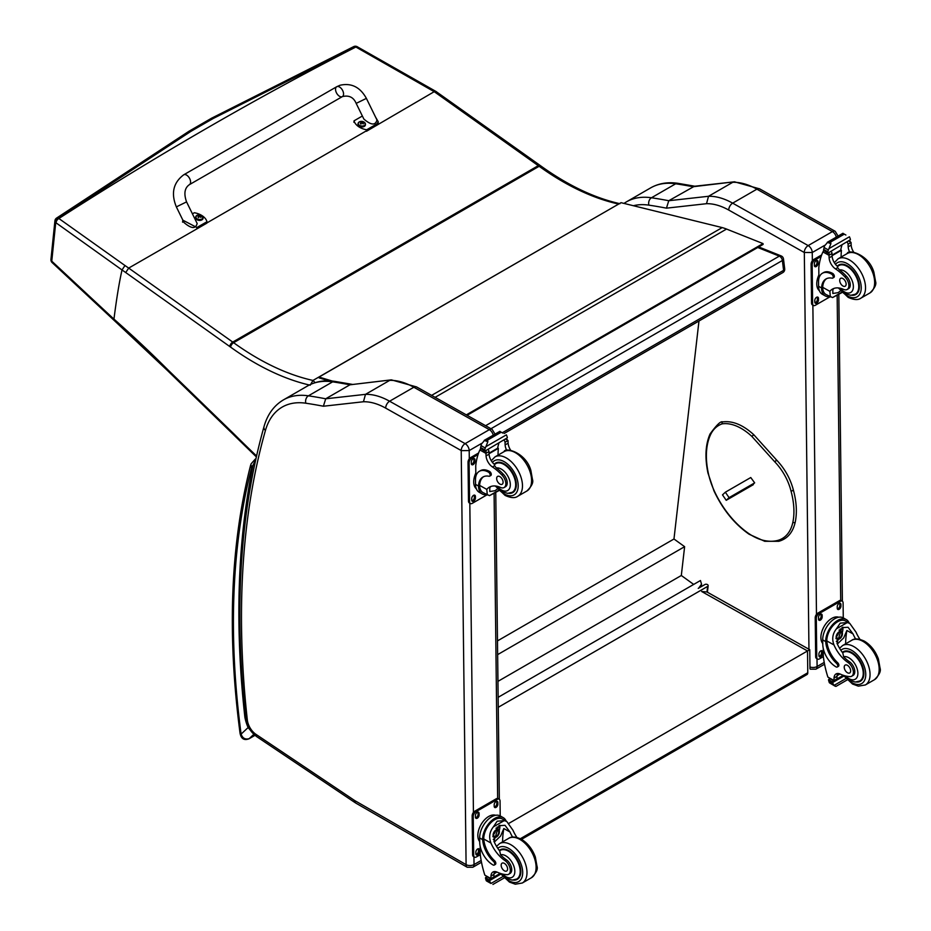 <?xml version="1.0" encoding="UTF-8"?>
<svg xmlns="http://www.w3.org/2000/svg" width="931" height="931" viewBox="0 0 931 931"><rect width="100%" height="100%" fill="white"/><g stroke="black" fill="none" stroke-linecap="round" stroke-linejoin="round"><path stroke-width="1.4" d="M183.733 174.795L336.719 86.734A5.691 3.282 60.1 0 1 337.057 86.583A5.691 3.282 60.1 0 1 342.55 90.319A5.691 3.282 60.1 0 1 342.387 96.591A5.691 3.282 60.1 0 1 342.038 96.754A5.691 3.282 60.1 0 1 336.557 93.019A5.691 3.282 60.1 0 1 336.719 86.734A5.691 3.282 60.1 0 1 337.057 86.583A5.691 3.282 60.1 0 1 342.55 90.319A5.691 3.282 60.1 0 1 342.387 96.591L189.4 184.652A5.691 3.282 60.1 0 0 189.563 178.368A5.691 3.282 60.1 0 0 184.082 174.644A5.691 3.282 60.1 0 0 183.733 174.795C173.282 182.639 170.815 193.345 176.355 206.891L186.561 201.887L197.151 223.463C195.696 229.107 191.332 228.805 184.047 222.579L176.355 206.891M192.426 213.839L194.358 212.734A15.629 10.008 -173.9 0 1 206.973 221.729L196.906 227.513L182.86 220.17M310.198 385.201L312.979 380.442A268.384 154.942 60 0 1 233.611 342.701A151.613 87.526 -120 0 0 232.738 342.073L128.687 268.081L206.81 223.172L206.973 221.729M375.612 117.178L378.277 121.81L376.718 124.009L366.663 129.805A15.629 10.008 -173.9 0 1 354.048 120.821L362.368 116.026M356.177 103.388L363.87 119.075C371.143 125.301 375.507 125.604 376.962 119.959L366.383 98.383L356.177 103.388C353.582 97.278 348.985 95.02 342.387 96.591M354.048 120.821L353.896 122.264M206.833 222.963L365.871 131.131A15.629 10.008 6.1 0 0 366.5 131.259L434.207 91.68L436.302 91.704L540.155 165.462A3.794 1.92 -54.6 0 0 538.269 165.66A151.613 87.526 60 0 1 539.142 166.277A3.794 1.897 -54.2 0 1 541.027 166.09L540.155 165.462M366.663 129.805L366.5 131.259M203.039 218.122A3.724 2.386 -173.9 0 1 203.028 218.401A3.724 2.386 -173.9 0 1 199.071 220.379A3.724 2.386 -173.9 0 1 195.615 217.61A3.724 2.386 -173.9 0 1 195.661 217.342M203.028 218.401L201.934 215.713A3.596 2.304 -173.9 0 1 201.946 218.983A3.596 2.304 -173.9 0 1 196.872 218.657A3.596 2.304 -173.9 0 1 196.883 215.398A3.596 2.304 -173.9 0 1 197.244 215.212A3.596 2.304 -173.9 0 1 197.256 215.212L195.673 217.063A3.724 2.386 6.1 0 0 199.129 219.832A3.724 2.386 6.1 0 0 203.086 217.854A3.724 2.386 6.1 0 0 202.911 216.946M200.665 217.319A1.839 1.175 -173.9 0 0 200.945 217.156L201.049 217.191A4.841 3.049 -115.8 0 0 200.421 216.446L200.421 215.783A4.841 2.165 -51 0 1 201.061 215.608A1.978 1.268 6.1 0 0 200.735 215.375A4.841 2.735 121.6 0 0 200.049 215.515L199.013 215.445A4.841 3.061 -116.2 0 0 198.291 215.212L198.384 215.329A1.839 1.175 -173.9 0 0 198.128 215.457M200.328 216.946L200.421 215.783M198.291 215.212A1.978 1.268 6.1 0 0 197.954 215.41A4.841 2.502 56.6 0 1 198.64 215.666L198.629 216.329A4.841 2.712 121.2 0 0 197.942 216.981A1.978 1.268 6.1 0 0 198.28 217.214A4.841 2.188 -50.6 0 1 199.013 216.597L200.037 216.667A4.841 2.525 56.2 0 1 200.724 217.377A1.978 1.268 6.1 0 0 201.049 217.191M198.64 215.666L198.617 216.911M198.606 216.83L198.606 217.621M365.406 124.661A3.724 2.386 -173.9 0 1 365.406 124.929A3.724 2.386 -173.9 0 1 361.449 126.907A3.724 2.386 -173.9 0 1 357.993 124.149A3.724 2.386 -173.9 0 1 358.039 123.881M358.412 122.752A3.724 2.386 6.1 0 0 358.039 123.602L359.238 121.938A3.596 2.304 -173.9 0 1 359.622 121.752L359.238 121.938A3.596 2.304 -173.9 0 0 359.25 125.196A3.596 2.304 -173.9 0 0 364.312 125.522A3.596 2.304 -173.9 0 0 364.312 122.252L365.464 124.393A3.724 2.386 6.1 0 0 365.289 123.486M363.323 123.683L363.009 123.87A1.839 1.175 -173.9 0 0 363.323 123.695L363.427 123.718A4.841 3.049 -115.8 0 0 362.799 122.985L362.799 122.322A4.841 2.165 -51 0 1 363.439 122.147A1.978 1.268 6.1 0 0 363.102 121.914A4.841 2.735 121.6 0 0 362.427 122.054L361.391 121.984A4.841 3.061 -116.2 0 0 360.658 121.752L360.751 121.868A1.839 1.175 -173.9 0 0 360.506 121.996M362.706 123.486L362.799 122.322M360.658 121.752A1.978 1.268 6.1 0 0 360.332 121.949A4.841 2.502 56.6 0 1 361.007 122.205L361.007 122.869A4.841 2.712 121.2 0 0 360.32 123.52A1.978 1.268 6.1 0 0 360.646 123.753A4.841 2.188 -50.6 0 1 361.379 123.136L362.415 123.206A4.841 2.525 56.2 0 1 363.09 123.916A1.978 1.268 6.1 0 0 363.427 123.718M361.007 122.205L360.995 123.451M360.984 123.369L360.972 124.16M167.65 369.572L167.673 370.736L233.227 434.37A3.794 1.362 -45.8 0 1 233.192 433.206L167.65 369.572A869.03 501.716 -120 0 0 113.954 319.1L114.141 320.404L167.673 370.724M124.975 265.521L58.49 218.238A3.794 2.409 125.4 0 0 55.732 222.602A761.849 2.13 35.3 0 0 56.116 222.881L122.019 269.967A953.088 550.244 60 0 1 125.72 272.539L128.687 268.081A955.485 552.816 -120.1 0 0 124.975 265.521L122.019 269.967C119.261 282.116 116.573 298.49 113.954 319.1A710.958 33.76 -135.9 0 0 109.148 314.655L51.764 261.169A3.794 2.06 132.9 0 0 52.148 262.589A3.794 2.06 132.9 0 0 52.276 262.693M190.646 131.527A3248.864 1636.849 -54.4 0 1 213.42 118.377A3.794 2.199 -119.7 0 0 211.57 118.214L188.795 131.364A3.794 2.176 -120.4 0 1 190.646 131.527L58.49 218.238A3.794 2.165 54 0 0 56.454 218.168A3.794 3.794 0 0 0 54.917 220.845L54.917 220.845A3.794 2.456 5.9 0 0 55.732 222.602L51.764 261.169A3.794 2.467 -174.2 0 1 50.949 259.423A3.794 2.467 -174.2 0 1 50.949 259.412A3.794 2.467 -174.2 0 1 50.961 259.377A3.794 3.794 0 0 0 52.148 262.589L52.392 262.821A3.794 2.048 133 0 0 52.439 262.856M213.42 118.377L355.514 46.818L434.207 91.68M357.143 46.69A3.794 1.943 114.8 0 0 356.957 46.573A3.794 1.943 114.8 0 0 355.514 46.818A3.794 2.188 -113.9 0 0 353.838 46.55A3.794 2.188 -113.9 0 0 353.792 46.573M619.231 203.726L312.979 380.442L315.132 382.641M357.388 46.771A3.794 1.943 115 0 0 357.353 46.759A3.794 1.943 115 0 0 355.91 46.992A3249.865 1637.35 125.6 0 0 58.874 218.506A3.794 2.409 125.6 0 0 56.116 222.881M757.753 247.495L779.317 256.13A3.794 2.49 -68.2 0 1 781.132 255.909L758.73 246.936M783.483 258.958A3.794 1.827 173 0 1 782.377 260.494L783.588 270.362A3.794 1.827 -7 0 0 784.705 268.838L783.483 258.958A3.794 3.794 0 0 0 781.132 255.909M502.635 432.578L783.588 270.362A3.794 2.188 60 0 1 782.831 272.585A3.794 3.794 0 0 0 784.705 268.838M485.621 425.7L779.317 256.13A3.794 2.188 60 0 1 782.377 260.494L490.986 428.714M498.143 697.319L700.461 580.513L701.532 584.168L698.762 588.078M498.26 707.292L707.618 586.414A1.885 1.21 -173.5 0 0 708.165 585.68A1.885 1.21 -173.5 0 0 707.63 584.703L707.607 584.68A1.885 1.21 -173.5 0 0 704.953 584.505L698.238 588.38M698.972 321.009L673.974 539.002L684.622 546.672L681.317 575.498L693.688 584.424M497.957 681.364L681.317 575.498M497.643 654.621L684.622 546.672M497.48 640.9L673.974 539.002M806.979 674.533L807.771 672.764A3.794 2.188 60 0 1 806.991 674.533L521.535 839.343M809.982 668.737L809.761 649.71L807.514 650.955L701.66 591.499L706.99 591.988L707.618 586.414M508.966 823.318L807.514 650.955L807.771 672.764L520.348 838.703M431.623 395.372L722.2 227.595L621.035 202.679L319.019 377.067L332.355 381.07M328.957 380.849L319.182 377.916L319.019 377.067M722.2 227.595A60.643 35.017 60 0 1 726.552 229.061L763.001 243.585L763.106 244.411L467.118 415.307M466.338 414.877L763.001 243.585M754.669 482.875L729.078 497.643L726.227 500.308L753.33 484.667M747.837 487.32L750.561 485.598L747.837 487.32M729.078 497.643L725.342 492.208L722.503 494.873L726.227 500.308M725.342 492.208L750.758 477.533L754.634 482.805L751.596 485.668M804.268 252.487L812.251 252.51A5.691 3.282 -120 0 0 808.178 245.586L832.407 231.598A5.609 3.282 119.3 0 1 835.212 231.319L759.684 188.888L734.466 181.801L694.375 186.27L668.761 200.724A761.36 439.572 -120 0 0 651.456 197.768A5.609 4.166 98.5 0 0 648.872 205.146A755.751 436.336 60 0 1 666.456 208.16L668.761 200.724L708.538 196.278L732.767 182.29A75.807 43.769 60 0 1 756.891 189.168L732.662 203.156A75.807 43.769 -120 0 0 708.538 196.278L706.513 203.691A70.197 40.533 60 0 1 728.74 210.057L804.268 252.487A5.609 3.282 -60.7 0 1 808.178 245.586L732.662 203.156A5.609 3.282 119.3 0 0 728.74 210.057M734.175 181.824L692.99 186.735A761.36 439.572 60 0 0 675.685 183.779L651.456 197.768A98.546 56.896 -120 0 0 626.435 201.864L650.664 187.876A98.546 56.896 60 0 1 675.685 183.779A5.609 4.166 98.5 0 1 677.896 183.326L695.364 186.316M461.264 450.639L469.201 450.569A5.691 3.282 -120 0 0 465.128 443.645A5.609 3.282 119.3 0 0 461.217 450.546L466.094 864.643L354.897 800.672A13.337 7.704 60 0 1 354.129 800.183L255.909 734.303A13.337 7.704 60 0 1 247.32 719.954A905.956 523.059 60 0 1 265.428 430.483A92.937 53.661 60 0 1 305.822 403.216A755.751 436.336 60 0 1 323.394 406.23L363.451 401.75A70.197 40.533 60 0 1 385.69 408.127L461.217 450.546M363.451 401.75L365.487 394.348L389.717 380.36A75.807 43.769 60 0 1 413.83 387.238L489.357 429.656L465.128 443.645L389.6 401.226A75.807 43.769 -120 0 0 365.487 394.348L325.699 398.794L323.394 406.23M305.822 403.216A5.609 4.166 98.5 0 1 308.405 395.826A761.36 439.572 -120 0 1 325.699 398.794L349.928 384.806L391.404 379.871L416.634 386.959L492.15 429.377L495.071 434.207M391.113 379.883L349.928 384.806A761.36 439.572 60 0 0 332.635 381.838A5.609 4.166 -81.5 0 1 334.834 381.384C324.733 379.883 315.656 381.396 307.602 385.934A98.546 56.896 60 0 1 332.635 381.838L308.405 395.826A98.546 56.896 -120 0 0 283.373 399.923L307.602 385.934M829.754 296.617A17.189 10.055 -60.7 0 1 825.285 295.93A17.189 10.055 -60.7 0 1 821.596 289.017L822.725 288.366A15.606 9.124 -60.7 0 0 826.065 294.545L832.57 297.559L841.787 292.241M830.347 296.942L829.847 291.333A26.429 15.257 60 0 1 832.419 289.122A26.429 15.257 60 0 1 843.614 289.39A8.356 4.818 60 0 0 847.152 289.483A8.356 4.818 60 0 0 844.976 276.984L846.372 276.181A8.356 4.818 60 0 1 848.548 288.68L847.152 289.483M834.001 288.401A26.429 15.257 -120 0 0 832.849 289.599L832.826 293.474L838.075 292.66L840.553 290.844M821.596 289.017L821.584 287.97A21.483 12.406 -120 0 1 826.006 278.963A21.483 12.406 -120 0 1 832.058 278.171A2.386 1.373 -120 0 0 832.733 278.09A2.386 1.373 -120 0 0 833.094 276.17A2.386 1.373 -120 0 0 831.511 274.075A18.608 10.741 -120 0 0 822.399 273.249A18.608 10.741 -120 0 0 818.547 281.977L818.593 286.294A17.189 10.055 119.3 0 0 822.329 294.266L825.285 295.93M832.57 297.559L842.066 292.532M818.908 278.404L818.791 267.86A80.578 46.527 60 0 1 822.923 251.905L823.702 250.928M844.976 276.984A41.779 24.125 60 0 0 835.514 268.896A9.752 5.633 60 0 1 829.114 257.84A53.719 31.014 60 0 1 829.021 255.327A1.897 1.152 -59 0 1 829.021 255.245L829.079 252.289M829.021 255.245L832.023 253.511A1.792 1.036 -120 0 0 830.859 251.405M827.81 253.174L823.528 250.264A6.377 3.689 -120 0 0 823.702 249.45L824.412 246.075L827.903 242.002L830.638 242.025L830.894 243.678L828.939 248.624L849.444 236.777L850.212 238.697A6.377 3.689 -120 0 0 850.422 239.733L827.81 253.174L850.422 239.733M842.904 233.355L845.883 235.019M822.399 273.249L823.516 272.597A18.608 10.741 60 0 1 832.64 273.423A2.386 1.373 60 0 1 834.211 275.518A2.386 1.373 60 0 1 833.85 277.438L832.733 278.09M822.725 288.366L822.701 287.33A21.483 12.406 60 0 1 826.588 278.66M832.093 255.664L841.415 250.288A101.851 58.804 -120 0 0 841.089 257.084M840.728 249.904L841.415 250.288M832.07 255.129L840.681 250.16A72.222 41.697 -120 0 1 842.008 244.969M832.023 253.511A53.719 31.014 -120 0 0 832.116 256.106A9.752 5.633 -120 0 0 837.714 266.58L837.609 267.686L839.448 269.897A41.779 24.125 60 0 1 846.372 276.181M823.702 249.45L827.706 251.696L828.939 248.624M818.035 277.054L818.873 274.889M827.706 251.696A6.377 3.689 -120 0 0 827.903 252.72M842.974 233.262L827.287 242.316L830.894 243.678M849.875 252.499A9.752 5.633 -120 0 1 848.176 246.831A53.719 31.014 -120 0 1 848.083 244.236L851.085 242.502A1.897 1.071 -62.5 0 1 851.085 242.595A53.719 31.014 -120 0 0 851.178 245.097A9.752 5.633 -120 0 0 853.808 252.313M851.085 242.502L848.711 241.106M848.083 244.236A1.792 1.036 -120 0 0 846.919 242.13M819.373 290.693A15.606 9.124 -60.7 0 1 816.755 283.99A15.606 9.124 -60.7 0 1 818.873 275.029M830.056 296.78L815.335 305.275A3.794 2.223 -60.7 0 1 813.45 305.461A3.794 2.223 -60.7 0 1 812.623 303.704L812.169 264.765A3.794 2.223 -60.7 0 1 814.811 260.098L821.142 256.444M818.465 298.374L818.477 299.933A2.607 1.525 -60.7 0 1 817.371 302.563A2.607 1.525 -60.7 0 1 815.358 303.262A2.607 1.525 -60.7 0 1 814.8 302.063L814.776 300.504A2.607 1.525 -60.7 0 1 815.882 297.873A2.607 1.525 -60.7 0 1 817.895 297.164A2.607 1.525 -60.7 0 1 818.465 298.374L817.395 297.769L817.406 299.328A2.607 1.525 -60.7 0 1 814.939 302.773M818.035 261.762L818.058 263.322A2.607 1.525 -60.7 0 1 816.941 265.952A2.607 1.525 -60.7 0 1 814.939 266.662A2.607 1.525 -60.7 0 1 814.369 265.451L814.357 263.892A2.607 1.525 -60.7 0 1 815.463 261.262A2.607 1.525 -60.7 0 1 817.465 260.564A2.607 1.525 -60.7 0 1 818.035 261.762L816.964 261.169L816.987 262.717A2.607 1.525 -60.7 0 1 814.509 266.161M813.45 305.461L812.379 304.856A3.794 2.223 -60.7 0 1 811.553 303.099L811.099 264.16A3.794 2.223 -60.7 0 1 813.741 259.493L821.677 254.919M817.255 297.059A2.607 1.525 -60.7 0 1 817.395 297.769M816.824 260.447A2.607 1.525 -60.7 0 1 816.964 261.169M851.9 295.278A17.061 9.845 -120 0 0 855.833 294.522A17.061 9.845 -120 0 0 855.833 274.82A17.061 9.845 -120 0 0 838.784 264.974A17.061 9.845 -120 0 0 837.283 266.219M842.881 278.544A4.55 2.63 -120 0 0 840.646 278.334A4.55 2.63 -120 0 0 840.646 283.594A4.55 2.63 -120 0 0 845.197 286.213A4.55 2.63 -120 0 0 845.883 282.547A4.55 2.63 -120 0 0 842.881 278.544M855.659 639.038A26.429 15.257 60 0 1 853.04 633.941L848.071 627.273L841.985 627.599L836.981 643.205A26.429 15.257 60 0 0 842.823 653.003L843.602 656.727A26.429 15.257 60 0 0 849.363 661.673L847.966 662.476A26.429 15.257 60 0 1 833.978 644.939C831.755 639.073 832.57 633.697 836.434 628.809L840.228 623.153L847.245 622.571L836.434 628.809M847.245 622.571L849.747 623.351L856.043 632.207A26.429 15.257 -120 0 0 859.976 639.376M837.272 667.015L838.389 666.363A2.386 1.373 60 0 0 837.679 662.709A21.483 12.406 60 0 1 826.833 640.935L826.833 639.818L825.704 640.47A17.189 10.055 -60.7 0 1 833.42 623.77A17.189 10.055 -60.7 0 1 846.256 619.557L843.3 617.893A17.189 10.055 119.3 0 0 830.033 622.56A17.189 10.055 119.3 0 0 822.713 639.9L822.771 644.229A18.608 10.741 -120 0 0 836.096 666.91A2.386 1.373 -120 0 0 837.272 667.015A2.386 1.373 -120 0 0 836.55 663.361A21.483 12.406 -120 0 1 825.704 641.575L822.713 639.9M825.704 640.47L825.704 641.575M846.256 619.557A17.189 10.055 -60.7 0 1 849.165 623.014M837.772 673.497A9.752 5.633 60 0 0 837.027 676.325A53.719 31.014 60 0 0 836.992 678.85A1.792 1.036 60 0 1 836.62 679.688L834.036 681.166L827.88 677.07A80.578 46.527 60 0 1 823.318 656.227L823.225 648.255M845.895 678.559L834.036 685.414L832.745 683.203A6.377 3.689 60 0 1 832.919 682.376L828.637 679.479L829.812 678.792M828.637 679.479L828.532 679.921A6.377 3.689 60 0 1 828.741 680.945L829.509 682.865L835.119 686.182M834.036 685.414L835.98 686.391L847.198 679.909M835.119 686.17L835.98 686.391M826.833 639.818A15.606 9.124 -60.7 0 1 833.873 624.724A15.606 9.124 -60.7 0 1 845.476 620.942L849.747 623.351M845.616 643.821A101.851 58.804 60 0 1 846.896 630.485L843.672 637.933L837.341 644.031M842.869 627.157A11.358 6.645 -60.7 0 1 842.276 632.556M838.447 639.376A11.358 6.645 -60.7 0 1 836.329 641.366M840.204 628.902A7.576 4.434 -60.7 0 1 840.228 630.799M840.006 673.974L837.074 675.673M822.166 630.659L823.155 628.297M847.966 662.476A8.356 4.818 60 0 1 853.04 669.843A8.356 4.818 60 0 1 851.667 676.232A8.356 4.818 60 0 1 849.642 676.593A41.779 24.125 60 0 1 840.239 674.079A9.752 5.633 60 0 0 836.038 673.951A9.752 5.633 60 0 0 834.025 678.059A53.719 31.014 60 0 0 833.978 680.491A1.897 1.14 -58.8 0 0 833.99 680.573L836.992 678.85M822.76 643.565A15.606 9.124 -60.7 0 1 824.389 626.004A15.606 9.124 -60.7 0 1 838.703 617.23M823.365 656.623L819.466 658.88A3.794 2.223 -60.7 0 1 817.569 659.067L816.499 658.461A3.794 2.223 -60.7 0 1 815.672 656.704L815.219 617.765A3.794 2.223 -60.7 0 1 817.872 613.098L839.308 600.728A3.794 2.223 -60.7 0 1 841.205 600.53L842.276 601.135A3.794 2.223 -60.7 0 1 843.09 602.892L843.277 617.881M817.569 659.067A3.794 2.223 -60.7 0 1 816.755 657.309L816.289 618.37A3.794 2.223 -60.7 0 1 818.943 613.704L840.379 601.321A3.794 2.223 -60.7 0 1 842.276 601.135M837.26 608.222L837.237 606.663A2.607 1.525 -60.7 0 1 838.342 604.033A2.607 1.525 -60.7 0 1 840.356 603.335A2.607 1.525 -60.7 0 1 840.926 604.545L840.937 606.093A2.607 1.525 -60.7 0 1 839.832 608.723A2.607 1.525 -60.7 0 1 837.819 609.433A2.607 1.525 -60.7 0 1 837.26 608.222M818.5 619.057L818.477 617.497A2.607 1.525 -60.7 0 1 819.583 614.867A2.607 1.525 -60.7 0 1 821.596 614.157A2.607 1.525 -60.7 0 1 822.166 615.368L822.178 616.927A2.607 1.525 -60.7 0 1 821.072 619.557A2.607 1.525 -60.7 0 1 819.059 620.267A2.607 1.525 -60.7 0 1 818.5 619.057M818.919 655.668L818.908 654.109A2.607 1.525 -60.7 0 1 820.013 651.479A2.607 1.525 -60.7 0 1 822.026 650.769A2.607 1.525 -60.7 0 1 822.585 651.979L822.608 653.539A2.607 1.525 -60.7 0 1 821.503 656.169A2.607 1.525 -60.7 0 1 819.489 656.867A2.607 1.525 -60.7 0 1 818.919 655.668M839.715 603.218A2.607 1.525 -60.7 0 1 839.855 603.94L839.867 605.499A2.607 1.525 -60.7 0 1 837.4 608.944M820.956 614.053A2.607 1.525 -60.7 0 1 821.095 614.774L821.107 616.322A2.607 1.525 -60.7 0 1 818.628 619.767M821.375 650.664A2.607 1.525 -60.7 0 1 821.514 651.374L821.538 652.934A2.607 1.525 -60.7 0 1 819.059 656.378M836.888 635.954A3.573 2.095 119.3 0 0 838.552 632.999M836.76 636.897A3.573 2.095 119.3 0 0 837.528 638.48A3.573 2.095 119.3 0 0 841.112 636.385A3.573 2.095 119.3 0 0 841.042 632.242A3.573 2.095 119.3 0 0 839.285 632.405M836.76 637.06A3.875 2.269 119.3 0 0 839.553 638.654A3.875 2.269 119.3 0 0 842.229 633.836A3.875 2.269 119.3 0 0 839.378 632.335A3.875 2.269 119.3 0 0 836.76 637.013A3.875 2.269 119.3 0 0 836.76 637.06M836.562 637.165A4.143 2.421 119.3 0 0 839.611 638.841A4.143 2.421 119.3 0 0 842.427 633.836A4.143 2.421 119.3 0 0 839.471 632.068A4.143 2.421 119.3 0 0 836.562 637.165M842.427 633.72A4.446 2.595 119.3 0 0 842.427 633.592A4.446 2.595 119.3 0 0 841.461 631.486A4.446 2.595 119.3 0 0 838.028 632.696A4.446 2.595 119.3 0 0 836.143 637.176A4.446 2.595 119.3 0 0 837.109 639.236A4.446 2.595 119.3 0 0 839.413 638.957A4.446 2.595 119.3 0 0 839.518 638.899M842.357 652.398A17.061 9.845 60 0 1 843.3 651.723A17.061 9.845 60 0 1 851.656 652.48A17.061 9.845 60 0 1 862.932 667.504A17.061 9.845 60 0 1 860.349 681.271A17.061 9.845 60 0 1 856.415 682.027M849.363 661.673A8.356 4.818 60 0 1 854.425 669.04A8.356 4.818 60 0 1 853.064 675.429L851.667 676.232M847.478 672.764A4.55 2.63 -120 0 0 849.712 672.973A4.55 2.63 -120 0 0 849.712 667.713A4.55 2.63 -120 0 0 845.162 665.095A4.55 2.63 -120 0 0 844.475 668.761A4.55 2.63 -120 0 0 847.478 672.764M486.704 494.675A17.189 10.055 -60.7 0 1 482.235 493.989A17.189 10.055 -60.7 0 1 478.546 487.076L479.674 486.424A15.606 9.124 -60.7 0 0 483.014 492.604L489.508 495.629L498.725 490.3M487.285 495.001L486.797 489.403A26.429 15.257 60 0 1 489.357 487.181A26.429 15.257 60 0 1 500.564 487.46A8.356 4.818 60 0 0 504.102 487.541A8.356 4.818 60 0 0 501.914 475.043L503.31 474.24A8.356 4.818 60 0 1 505.498 486.738L504.102 487.541M490.94 486.471A26.429 15.257 -120 0 0 489.799 487.669L489.764 491.533L495.013 490.73L497.491 488.903M478.546 487.076L478.522 486.04A21.483 12.406 -120 0 1 482.956 477.021A21.483 12.406 -120 0 1 489.008 476.241A2.386 1.373 -120 0 0 489.671 476.148A2.386 1.373 -120 0 0 490.032 474.228A2.386 1.373 -120 0 0 488.461 472.133A18.608 10.741 -120 0 0 479.337 471.307A18.608 10.741 -120 0 0 475.485 480.035L475.532 484.364A17.189 10.055 119.3 0 0 479.279 492.324L482.235 493.989M489.508 495.629L499.004 490.602M475.857 476.474L475.729 465.919A80.578 46.527 60 0 1 479.861 449.964L480.64 448.986M501.914 475.043A41.779 24.125 60 0 0 492.452 466.955A9.752 5.633 60 0 1 486.063 455.899A53.719 31.014 60 0 1 485.97 453.397A1.897 1.152 -59 0 1 485.97 453.304L486.029 450.348M485.97 453.304L488.973 451.57A1.792 1.036 -120 0 0 487.809 449.464M484.748 451.232L480.466 448.323A6.377 3.689 -120 0 0 480.64 447.508L481.362 444.134L484.853 440.072L487.588 440.084L487.832 441.748L485.877 446.682L506.383 434.847L507.162 436.755A6.377 3.689 -120 0 0 507.36 437.791L484.748 451.232L507.36 437.791M499.842 431.414L502.821 433.09M479.337 471.307L480.466 470.667A18.608 10.741 60 0 1 489.59 471.482A2.386 1.373 60 0 1 491.161 473.576A2.386 1.373 60 0 1 490.8 475.497L489.671 476.148M479.674 486.424L479.651 485.388A21.483 12.406 60 0 1 483.538 476.73M489.043 453.723L498.353 448.346A101.851 58.804 -120 0 0 498.027 455.143M497.666 447.962L498.353 448.346M489.008 453.199L497.62 448.23A72.222 41.697 -120 0 1 498.946 443.028M488.973 451.57A53.719 31.014 -120 0 0 489.066 454.165A9.752 5.633 -120 0 0 494.652 464.639L494.559 465.744L496.398 467.956A41.779 24.125 60 0 1 503.31 474.24M480.64 447.508L484.644 449.754L485.877 446.682M474.985 475.124L475.811 472.96M484.644 449.754A6.377 3.689 -120 0 0 484.842 450.79M499.912 431.321L484.236 440.375L487.832 441.748M506.825 450.557A9.752 5.633 -120 0 1 505.126 444.902A53.719 31.014 -120 0 1 505.033 442.295L508.023 440.572A1.897 1.071 -62.5 0 1 508.035 440.654A53.719 31.014 -120 0 0 508.128 443.168A9.752 5.633 -120 0 0 510.758 450.371M508.023 440.572L505.649 439.164M505.033 442.295A1.792 1.036 -120 0 0 503.869 440.188M476.323 488.752A15.606 9.124 -60.7 0 1 473.704 482.049A15.606 9.124 -60.7 0 1 475.811 473.088M486.994 494.838L472.285 503.334A3.794 2.223 -60.7 0 1 470.388 503.52A3.794 2.223 -60.7 0 1 469.561 501.762L469.108 462.823A3.794 2.223 -60.7 0 1 471.761 458.157L478.08 454.514M475.404 496.432L475.427 497.992A2.607 1.525 -60.7 0 1 474.321 500.622A2.607 1.525 -60.7 0 1 472.308 501.332A2.607 1.525 -60.7 0 1 471.738 500.122L471.726 498.562A2.607 1.525 -60.7 0 1 472.832 495.932A2.607 1.525 -60.7 0 1 474.845 495.222A2.607 1.525 -60.7 0 1 475.404 496.432L474.333 495.827L474.356 497.387A2.607 1.525 -60.7 0 1 471.877 500.831M474.985 459.833L474.996 461.38A2.607 1.525 -60.7 0 1 473.891 464.01A2.607 1.525 -60.7 0 1 471.877 464.72A2.607 1.525 -60.7 0 1 471.319 463.51L471.295 461.951A2.607 1.525 -60.7 0 1 472.401 459.332A2.607 1.525 -60.7 0 1 474.414 458.622A2.607 1.525 -60.7 0 1 474.985 459.833L473.914 459.227L473.926 460.787A2.607 1.525 -60.7 0 1 471.447 464.232M470.388 503.52L469.317 502.926A3.794 2.223 -60.7 0 1 468.491 501.169L468.037 462.218A3.794 2.223 -60.7 0 1 470.69 457.563L478.615 452.978M474.193 495.117A2.607 1.525 -60.7 0 1 474.333 495.827M473.774 458.518A2.607 1.525 -60.7 0 1 473.914 459.227M508.838 493.337A17.061 9.845 -120 0 0 512.783 492.58A17.061 9.845 -120 0 0 512.783 472.89A17.061 9.845 -120 0 0 495.723 463.033A17.061 9.845 -120 0 0 494.221 464.278M499.831 476.602A4.55 2.63 -120 0 0 497.596 476.404A4.55 2.63 -120 0 0 497.596 481.653A4.55 2.63 -120 0 0 502.146 484.283A4.55 2.63 -120 0 0 502.833 480.605A4.55 2.63 -120 0 0 499.831 476.602M512.609 837.097A26.429 15.257 60 0 1 509.979 832L505.021 825.332L498.923 825.669L493.919 841.275A26.429 15.257 60 0 0 499.761 851.062L500.552 854.786A26.429 15.257 60 0 0 506.301 859.732L504.916 860.535A26.429 15.257 60 0 1 490.916 843.009C488.694 837.144 489.52 831.767 493.372 826.879L497.166 821.212L504.195 820.63L493.372 826.879M504.195 820.63L506.697 821.41L512.981 830.266A26.429 15.257 -120 0 0 516.914 837.435M480.303 854.693L476.404 856.939A3.794 2.223 -60.7 0 1 474.519 857.125A3.794 2.223 -60.7 0 1 473.693 855.368L473.239 816.429A3.794 2.223 -60.7 0 1 475.881 811.762L497.329 799.392A3.794 2.223 -60.7 0 1 499.214 799.194A3.794 2.223 -60.7 0 1 500.04 800.951L500.215 815.94A17.189 10.055 119.3 0 0 486.971 820.618A17.189 10.055 119.3 0 0 479.663 837.958L479.709 842.287A18.608 10.741 -120 0 0 493.046 864.969A2.386 1.373 -120 0 0 494.21 865.074A2.386 1.373 -120 0 0 493.5 861.419A21.483 12.406 -120 0 1 482.654 839.646L479.663 837.958M494.21 865.074L495.339 864.422A2.386 1.373 60 0 0 494.617 860.768A21.483 12.406 60 0 1 483.771 838.994L483.771 837.877L482.642 838.528L482.654 839.646M482.642 838.528A17.189 10.055 -60.7 0 1 490.358 821.829A17.189 10.055 -60.7 0 1 503.194 817.616A17.189 10.055 -60.7 0 1 506.103 821.072M494.71 871.556A9.752 5.633 60 0 0 493.965 874.384A53.719 31.014 60 0 0 493.93 876.909A1.792 1.036 60 0 1 493.558 877.747L490.986 879.236L484.83 875.128A80.578 46.527 60 0 1 480.256 854.286L480.163 846.314M502.845 876.618L490.974 883.472L489.683 881.261A6.377 3.689 60 0 1 489.857 880.447L485.575 877.537L486.762 876.862M485.575 877.537L485.482 877.98A6.377 3.689 60 0 1 485.679 879.015L486.448 880.924L490.974 883.472M483.771 837.877A15.606 9.124 -60.7 0 1 490.812 822.783A15.606 9.124 -60.7 0 1 502.414 819.001L506.697 821.41M502.565 841.88A101.851 58.804 60 0 1 503.834 828.543L500.61 836.003L494.291 842.09M499.819 825.215A11.358 6.645 -60.7 0 1 499.214 830.615M495.385 837.435A11.358 6.645 -60.7 0 1 493.279 839.425M497.142 826.961A7.576 4.434 -60.7 0 1 497.166 828.858M496.945 872.044L494.024 873.732M479.104 828.73L480.093 826.356M504.916 860.535A8.356 4.818 60 0 1 509.979 867.913A8.356 4.818 60 0 1 508.617 874.302A8.356 4.818 60 0 1 506.58 874.651A41.779 24.125 60 0 1 497.177 872.149A9.752 5.633 60 0 0 492.976 872.01A9.752 5.633 60 0 0 490.963 876.118A53.719 31.014 60 0 0 490.928 878.55A1.897 1.14 -58.8 0 0 490.928 878.643L493.93 876.909M479.709 841.624A15.606 9.124 -60.7 0 1 481.339 824.063A15.606 9.124 -60.7 0 1 495.641 815.3M474.519 857.125L473.448 856.532A3.794 2.223 -60.7 0 1 472.622 854.774L472.168 815.824A3.794 2.223 -60.7 0 1 474.81 811.169L496.246 798.786A3.794 2.223 -60.7 0 1 498.143 798.6L499.214 799.194M494.198 806.293L494.186 804.733A2.607 1.525 -60.7 0 1 495.292 802.103A2.607 1.525 -60.7 0 1 497.305 801.393A2.607 1.525 -60.7 0 1 497.864 802.603L497.887 804.163A2.607 1.525 -60.7 0 1 496.782 806.793A2.607 1.525 -60.7 0 1 494.768 807.491A2.607 1.525 -60.7 0 1 494.198 806.293M475.438 817.115L475.415 815.556A2.607 1.525 -60.7 0 1 476.532 812.926A2.607 1.525 -60.7 0 1 478.534 812.228A2.607 1.525 -60.7 0 1 479.104 813.438L479.128 814.986A2.607 1.525 -60.7 0 1 478.01 817.616A2.607 1.525 -60.7 0 1 476.009 818.326A2.607 1.525 -60.7 0 1 475.438 817.115M475.869 853.727L475.846 852.168A2.607 1.525 -60.7 0 1 476.951 849.538A2.607 1.525 -60.7 0 1 478.965 848.828A2.607 1.525 -60.7 0 1 479.535 850.038L479.546 851.597A2.607 1.525 -60.7 0 1 478.441 854.227A2.607 1.525 -60.7 0 1 476.428 854.937A2.607 1.525 -60.7 0 1 475.869 853.727M496.654 801.288A2.607 1.525 -60.7 0 1 496.793 801.998L496.817 803.558A2.607 1.525 -60.7 0 1 494.338 807.002M477.894 812.111A2.607 1.525 -60.7 0 1 478.034 812.833L478.057 814.392A2.607 1.525 -60.7 0 1 475.578 817.837M478.325 848.723A2.607 1.525 -60.7 0 1 478.464 849.433L478.476 850.992A2.607 1.525 -60.7 0 1 476.009 854.437M493.826 834.025A3.573 2.095 119.3 0 0 495.49 831.057M493.698 834.956A3.573 2.095 119.3 0 0 494.477 836.538A3.573 2.095 119.3 0 0 498.05 834.444A3.573 2.095 119.3 0 0 497.98 830.301A3.573 2.095 119.3 0 0 496.223 830.464M493.698 835.119A3.875 2.269 119.3 0 0 496.502 836.713A3.875 2.269 119.3 0 0 499.179 831.895A3.875 2.269 119.3 0 0 496.328 830.394A3.875 2.269 119.3 0 0 493.698 835.084A3.875 2.269 119.3 0 0 493.698 835.119M493.511 835.235A4.143 2.421 119.3 0 0 496.56 836.899A4.143 2.421 119.3 0 0 499.365 831.895A4.143 2.421 119.3 0 0 496.421 830.126A4.143 2.421 119.3 0 0 493.511 835.235M499.365 831.779A4.446 2.595 119.3 0 0 499.365 831.662A4.446 2.595 119.3 0 0 498.399 829.556A4.446 2.595 119.3 0 0 494.978 830.755A4.446 2.595 119.3 0 0 493.093 835.235A4.446 2.595 119.3 0 0 494.058 837.295A4.446 2.595 119.3 0 0 496.363 837.016A4.446 2.595 119.3 0 0 496.456 836.957M499.295 850.468A17.061 9.845 60 0 1 500.238 849.794A17.061 9.845 60 0 1 508.605 850.538A17.061 9.845 60 0 1 519.882 865.562A17.061 9.845 60 0 1 517.299 879.33A17.061 9.845 60 0 1 513.353 880.086M506.301 859.732A8.356 4.818 60 0 1 511.375 867.11A8.356 4.818 60 0 1 510.002 873.487L508.617 874.302M504.427 870.834A4.55 2.63 -120 0 0 506.65 871.032A4.55 2.63 -120 0 0 506.65 865.783A4.55 2.63 -120 0 0 502.112 863.153A4.55 2.63 -120 0 0 501.413 866.831A4.55 2.63 -120 0 0 504.427 870.834M792.968 490.625L793.026 489.881L792.968 490.625L791.013 491.044A39.707 22.926 60 0 0 774.615 461.66L776.617 460.496L776.012 460.24M245.598 717.207L244.876 717.196L245.633 717.568M255.676 459.798L253.057 465.116L254.838 463.65M253.837 734.315L249.205 738.644A3.794 2.188 60 0 1 248.973 738.818L254.989 735.339L249.205 738.644C245.237 739.761 242.537 738.248 241.106 734.105A3.794 1.804 172.4 0 1 240.023 733.058L240.023 733.058C241.071 738.737 244.05 740.657 248.973 738.818L248.973 738.818A3.794 2.188 60 0 1 248.484 738.981M251.905 466.908A3.794 2.863 -155.6 0 1 251.137 463.801L250.555 465.442A3.794 2.665 14.4 0 0 251.545 467.932A11.37 6.564 60 0 1 251.905 466.908A16.293 9.403 60 0 1 253.057 465.116A913.451 527.388 -120 0 0 244.876 717.196A32.12 18.55 -120 0 0 248.112 727.565A3.794 0.594 -23.6 0 0 248.647 727.437M251.545 467.932A805.443 465.023 60 0 0 241.106 734.105L248.112 727.565L250.358 730.218M196.906 227.513L196.744 228.968M376.718 124.009L376.566 125.464M196.034 216.213A3.724 2.386 6.1 0 0 195.673 217.063L195.615 217.61M199.013 215.445L198.85 216.364M200.049 215.515L200.025 216.644M357.993 124.149L358.039 123.602A3.724 2.386 6.1 0 0 361.496 126.372A3.724 2.386 6.1 0 0 365.464 124.393L365.406 124.929M361.391 121.984L361.228 122.904M362.427 122.054L362.392 123.183M618.58 204.098L618.51 204.029A268.384 154.942 -120 0 1 539.142 166.277L233.611 342.701A3.794 1.897 125.8 0 0 230.597 347.123A272.178 157.13 -120 0 0 309.325 385.003M109.148 314.655A3.794 1.641 133 0 0 109.334 315.946L109.334 315.946A3.794 1.641 133 0 0 109.369 315.97M256.328 456.865L235.136 436.255A3.794 1.315 -45.1 0 1 235.136 435.114A155.396 89.713 -120 0 0 233.192 433.206M256.537 455.934A941.241 543.401 60 0 1 235.136 435.114M52.02 261.402A3.794 2.048 133 0 0 52.392 262.821L114.129 320.392M434.23 91.669L538.269 165.66L232.738 342.073A3.794 1.92 125.4 0 0 229.748 346.518A147.82 85.338 60 0 1 230.597 347.123M125.72 272.539L229.748 346.518M56.488 218.145L188.795 131.376A3.794 2.176 -120.4 0 0 188.749 131.399M436.464 91.738L356.957 46.573A3.794 3.794 0 0 0 353.827 46.55L211.57 118.214A3.794 2.199 -119.7 0 0 211.523 118.237M435.114 397.339L726.552 229.061M666.456 208.16L706.513 203.691M633.429 205.716A92.937 53.661 60 0 1 648.872 205.146M810.273 669.18L815.905 669.18A5.691 3.282 -120 0 0 817.092 666.515A5.609 3.189 179.3 0 1 809.958 666.957M804.326 252.569L808.958 649.256M824.214 662.407L817.092 666.515L816.999 658.741M816.475 614.355L812.868 305.135M812.356 260.761L812.251 252.51L824.622 245.377M759.684 188.888A5.609 3.282 119.3 0 0 756.891 189.168L832.407 231.598A5.691 3.282 60 0 1 836.306 237.114M837.155 295.499L840.705 600.367M255.909 734.303A5.609 2.968 -56.1 0 0 256.747 736.665C250.555 732.103 246.878 725.971 245.714 718.278C233.89 609.479 239.977 512.271 263.997 426.666A5.609 3.992 15.8 0 0 265.428 430.483M245.714 718.278A5.609 2.77 -6.3 0 0 247.32 719.954M256.747 736.665L354.967 802.557A5.609 2.968 -56.1 0 1 354.129 800.183M354.967 802.557L356.061 803.244A5.609 3.247 -60.1 0 1 354.897 800.672M356.061 803.244L467.211 867.238A5.609 3.247 -60.1 0 1 466.047 864.678M467.211 867.238L472.855 867.238A5.691 3.282 -120 0 0 474.03 864.573A5.609 3.189 179.3 0 1 466.094 864.643M481.164 860.465L474.03 864.573L473.937 856.799M473.425 812.426L469.818 503.205M469.294 458.82L469.201 450.569L481.56 443.435M416.634 386.959A5.609 3.282 -60.7 0 0 413.83 387.238L389.6 401.226A5.609 3.282 119.3 0 0 385.69 408.127M493.244 435.173A5.691 3.282 60 0 0 489.357 429.656A5.609 3.282 -60.7 0 1 492.15 429.377M494.093 493.558L497.654 798.437M821.584 287.97L818.593 286.294M822.923 251.905L829.021 255.327M830.638 242.025L843.73 234.472M831.511 274.075L832.64 273.423M824.075 247.541L828.125 249.811M830.056 241.699L843.137 234.147M835.514 268.896L837.609 267.686M829.114 257.84L832.116 256.106M848.176 246.831L851.178 245.097M822.701 287.33L829.847 291.333M818.477 299.933L817.406 299.328M818.058 263.322L816.987 262.717M814.811 260.098L813.741 259.493M812.169 264.765L811.099 264.16M812.623 303.704L811.553 303.099M839.39 288.412A19.714 11.381 -120 0 0 847.501 295.942A19.714 11.381 -120 0 0 859.464 278.893A19.714 11.381 -120 0 0 835.514 264.369M838.365 287.935L848.164 297.35C853.878 299.968 858.103 300.248 860.826 298.199A22.74 13.127 -120 0 0 860.826 271.945A22.74 13.127 -120 0 0 838.086 258.818L834.327 262.658M860.826 298.199L869.938 292.939A22.74 13.127 -120 0 0 869.938 266.685A22.74 13.127 -120 0 0 847.198 253.558L838.086 258.818M839.448 269.897A12.731 7.355 60 0 1 852.982 283.385A12.731 7.355 60 0 1 844.498 291.915A12.731 7.355 60 0 1 840.181 288.226M837.563 266.452L838.796 265.579A16.525 9.543 60 0 1 855.321 275.122A16.525 9.543 60 0 1 855.321 294.208L850.748 295.302L845.325 293.672L839.087 288.016M829.149 682.353L833.198 684.634M837.679 662.709L836.55 663.361M846.896 630.485L853.04 633.941M828.741 680.945L832.745 683.203M829.987 678.897L828.927 679.502M843.265 675.312L836.981 678.932M833.571 680.91L832.512 681.515M837.027 676.325L834.025 678.059M827.88 677.07L833.978 680.491M843.858 676.069L832.919 682.376M826.833 640.935L833.978 644.939M816.289 618.37L815.219 617.765M818.943 613.704L817.872 613.098M840.937 606.093L839.867 605.499M840.926 604.545L839.855 603.94M822.178 616.927L821.107 616.322M822.166 615.368L821.095 614.774M822.608 653.539L821.538 652.934M822.585 651.979L821.514 651.374M816.755 657.309L815.672 656.704M840.379 601.321L839.308 600.728M840.833 650.257A19.714 11.381 60 0 1 851.632 650.303A19.714 11.381 60 0 1 865.213 678.699A19.714 11.381 60 0 1 844.231 675.615M862.862 641.308A22.74 13.127 60 0 1 877.898 661.336A22.74 13.127 60 0 1 874.453 679.7C879.283 674.987 881.157 671.135 880.051 668.132L878.399 658.973C875.431 650.978 870.764 645.032 864.375 641.156C858.65 638.538 854.437 638.259 851.714 640.307A22.74 13.127 60 0 1 862.862 641.308M851.714 640.307L842.602 645.567A22.74 13.127 60 0 1 853.75 646.568A22.74 13.127 60 0 1 868.786 666.596A22.74 13.127 60 0 1 865.341 684.96L858.359 686.147L852.528 684.029L843.311 675.324M843.602 656.727A12.731 7.355 60 0 1 857.428 669.855A12.731 7.355 60 0 1 849.002 678.664A12.731 7.355 60 0 1 845.616 675.999M845.674 650.967L843.3 652.34A16.525 9.543 60 0 1 859.825 661.883A16.525 9.543 60 0 1 859.825 680.957L862.199 679.595M478.522 486.04L475.532 484.364M479.861 449.964L485.97 453.397M487.588 440.084L500.669 432.531M488.461 472.133L489.59 471.482M481.013 445.6L485.063 447.869M486.994 439.758L500.087 432.205M492.452 466.955L494.559 465.744M486.063 455.899L489.066 454.165M505.126 444.902L508.128 443.168M479.651 485.388L486.797 489.403M475.427 497.992L474.356 497.387M474.996 461.38L473.926 460.787M471.761 458.157L470.69 457.563M469.108 462.823L468.037 462.218M469.561 501.762L468.491 501.169M496.339 486.482A19.714 11.381 -120 0 0 504.439 494.012A19.714 11.381 -120 0 0 516.414 476.951A19.714 11.381 -120 0 0 492.464 462.428M495.304 485.994L505.102 495.42C510.828 498.027 515.041 498.318 517.764 496.27A22.74 13.127 -120 0 0 517.764 470.004A22.74 13.127 -120 0 0 495.024 456.877L491.265 460.729M517.764 496.27L526.876 491.009A22.74 13.127 -120 0 0 526.876 464.744A22.74 13.127 -120 0 0 504.137 451.616L495.024 456.877M496.398 467.956A12.731 7.355 60 0 1 509.932 481.443A12.731 7.355 60 0 1 501.437 489.974A12.731 7.355 60 0 1 497.119 486.285M494.501 464.522L495.734 463.65A16.525 9.543 60 0 1 512.259 473.181A16.525 9.543 60 0 1 512.259 492.266L507.698 493.372L502.263 491.731L496.037 486.087M486.087 880.423L490.137 882.693M494.617 860.768L493.5 861.419M503.834 828.543L509.979 832M485.679 879.015L489.683 881.261M486.925 876.955L485.866 877.561M508.652 838.365C511.375 836.317 515.599 836.608 521.313 839.215C527.702 843.102 532.381 849.037 535.337 857.032L536.989 866.191C538.095 869.193 536.233 873.045 531.392 877.758A22.74 13.127 60 0 0 534.836 859.394A22.74 13.127 60 0 0 519.801 839.366A22.74 13.127 60 0 0 508.652 838.365L499.54 843.626A22.74 13.127 60 0 1 510.688 844.626A22.74 13.127 60 0 1 525.724 864.655A22.74 13.127 60 0 1 522.279 883.019L515.297 884.206L509.466 882.088L500.261 873.383L493.93 877.002M490.521 878.969L489.462 879.586M493.965 874.384L490.963 876.118M484.83 875.128L490.928 878.55M500.797 874.128L489.857 880.447M483.771 838.994L490.916 843.009M473.239 816.429L472.168 815.824M475.881 811.762L474.81 811.169M497.887 804.163L496.817 803.558M497.864 802.603L496.793 801.998M479.128 814.986L478.057 814.392M479.104 813.438L478.034 812.833M479.546 851.597L478.476 850.992M479.535 850.038L478.464 849.433M473.693 855.368L472.622 854.774M497.329 799.392L496.246 798.786M497.771 848.316A19.714 11.381 60 0 1 508.582 848.362A19.714 11.381 60 0 1 522.151 876.758A19.714 11.381 60 0 1 501.181 873.685M500.552 854.786A12.731 7.355 60 0 1 514.378 867.925A12.731 7.355 60 0 1 505.952 876.723A12.731 7.355 60 0 1 502.554 874.058M502.612 849.037L500.25 850.399A16.525 9.543 60 0 1 516.775 859.941A16.525 9.543 60 0 1 516.775 879.027L519.137 877.654M774.615 461.66L751.817 436.36L753.796 434.73C743.113 424.978 732.825 420.696 722.945 421.871A1.42 1.129 81.2 0 0 722.165 423.861A55.429 32.003 60 0 0 710.306 435.208A73.665 42.523 60 0 0 708.351 473.332A55.429 32.003 60 0 0 714.252 490.858A67.649 39.055 60 0 0 748.92 533.649A55.429 32.003 60 0 0 763.99 540.48A66.427 38.357 60 0 0 777.466 540.492A55.429 32.003 60 0 0 792.875 522.221A65.926 38.066 -120 0 0 791.013 491.044M722.828 421.894A1.42 1.152 71.2 0 0 722.165 423.861A50.623 29.233 60 0 1 751.817 436.36L753.877 434.824A1.42 1.42 0 0 0 753.796 434.73L753.831 434.789M710.306 435.208A1.42 1.071 -155.8 0 1 710.016 434.044C716.684 424.839 720.908 420.8 722.712 421.929A1.42 1.42 0 0 1 722.945 421.871M708.351 473.332L707.967 473.053C704.744 457.656 705.43 444.657 710.016 434.044M748.92 533.649A1.42 0.745 124.2 0 0 749.118 534.243C734.466 523.978 722.747 509.513 713.961 490.87L707.967 473.053M763.99 540.48A1.42 1.024 102.3 0 0 764.7 541.283L749.118 534.243M777.466 540.492A1.42 1.14 75.7 0 0 778.828 541.283L764.7 541.283M792.875 522.221A1.42 0.978 11.9 0 0 795.272 521.942C792.956 532.392 787.475 538.84 778.828 541.283M255.874 458.867A20.086 11.591 -120 0 0 255.187 459.204L255.897 458.797M182.592 222.183L182.744 220.728M186.561 201.887C183.663 193.695 184.606 187.957 189.4 184.652M378.126 123.253L378.277 121.81M336.719 86.734L339.99 85.268C351.348 82.708 360.146 87.083 366.383 98.383M201.934 215.713A4.853 4.853 0 0 0 197.256 215.212M200.223 215.992L200.072 216.69M198.85 215.957L198.85 216.725M364.312 122.252A4.853 4.853 0 0 0 359.622 121.752M362.601 122.531L362.45 123.229M361.228 122.496L361.228 123.253M235.136 436.255L233.227 434.37M54.917 220.845L50.949 259.412M541.027 166.09C567.957 185.397 594.269 197.942 619.976 203.703M504.195 433.462L782.831 272.585M701.532 584.168L701.252 586.635M809.761 649.71L706.99 591.988M623.979 203.4L626.435 201.864M835.212 231.319L838.121 236.148M650.664 187.876C658.717 183.337 667.795 181.813 677.896 183.326M842.38 601.205L838.808 294.545M815.905 669.18L824.552 664.199M263.997 426.666C267.441 414.504 273.9 405.59 283.373 399.923M495.758 492.604L499.33 799.275M334.834 381.384L352.314 384.375M472.855 867.238L481.49 862.257M850.317 241.513L849.142 240.85M869.938 292.939C874.768 288.226 876.641 284.374 875.536 281.383L873.883 272.213C868.588 253.791 847.641 249.008 847.198 253.558M841.159 264.218L838.796 265.579M857.684 292.834L855.321 294.208M841.461 631.486L839.017 630.112M837.109 639.236L835.922 638.561M874.453 679.7L865.341 684.96M839.576 648.279L842.602 645.567M842.636 652.771L843.3 652.34M844.277 675.627L849.828 680.421L855.275 682.062L859.825 680.957M507.267 439.572L506.08 438.908M526.876 491.009C531.717 486.296 533.579 482.433 532.474 479.442L530.833 470.283C525.526 451.861 504.59 447.066 504.137 451.616M498.097 462.276L495.734 463.65M514.622 490.905L512.259 492.266M500.238 815.952L503.194 817.616M492.93 884.45L504.137 877.98M498.399 829.556L495.955 828.183M494.058 837.295L492.871 836.632M531.392 877.758L522.279 883.019M496.526 846.337L499.54 843.626M499.575 850.829L500.25 850.399M501.215 873.697L506.778 878.48L512.213 880.121L516.775 879.027M795.272 521.942C797.18 512.515 796.552 501.902 793.398 490.102C790.419 478.755 784.833 468.747 776.652 460.1L753.877 434.824M251.137 463.801L255.187 459.204M250.555 465.442C230.504 544.379 226.989 633.58 240.023 733.058M708.165 585.68L707.409 592.221"/></g></svg>
